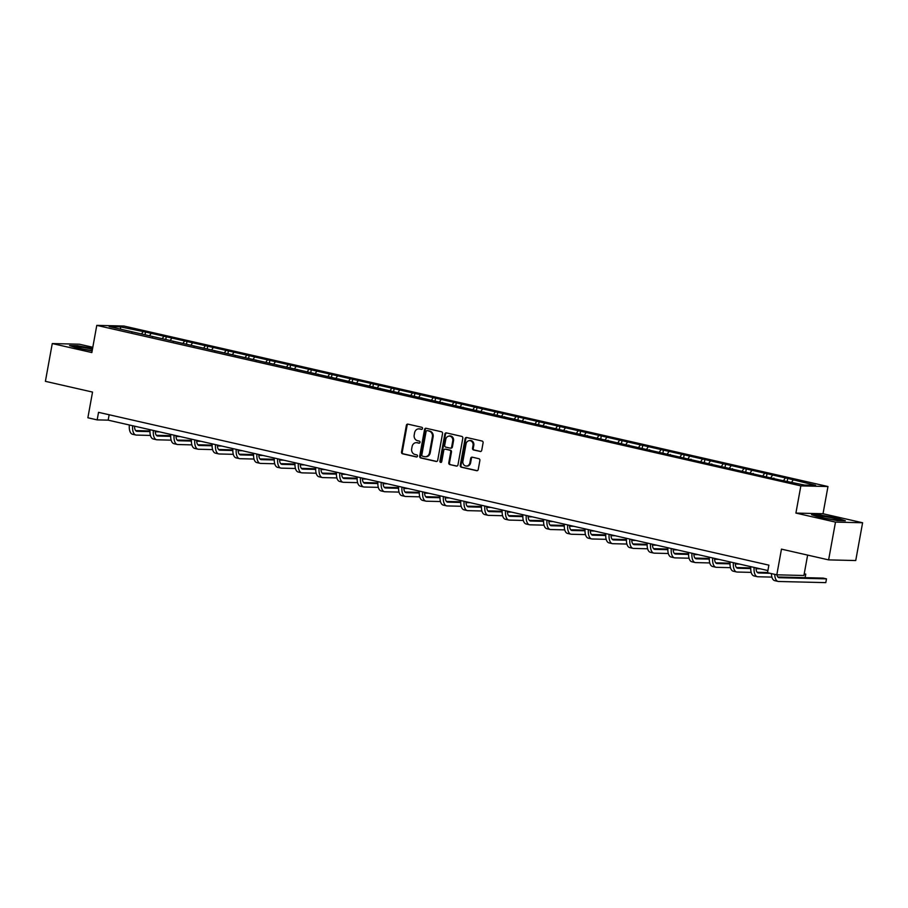 <?xml version="1.0" encoding="UTF-8"?>
<svg xmlns="http://www.w3.org/2000/svg" width="908" height="908" viewBox="0 0 908 908"><rect width="100%" height="100%" fill="white"/><g stroke="black" fill="none" stroke-linecap="round" stroke-linejoin="round"><path stroke-width="1.36" d="M422.526 428.542A1.056 0.931 -88.6 0 0 421.8 427.293L407.953 424.138A1.51 1.328 -88.6 0 0 406.375 425.319L401.529 452.025A1.51 1.328 -88.6 0 0 402.562 453.807L416.409 456.962A1.056 0.931 -88.6 0 0 416.783 454.885L414.99 454.477A4.846 4.256 -88.6 0 1 411.687 448.779L412.096 446.554A4.846 4.256 -88.6 0 1 416.375 442.661A4.846 4.256 -88.6 0 1 417.124 442.764L418.917 443.172A1.056 0.931 -88.6 0 0 419.292 441.095L417.498 440.686A4.846 4.256 -88.6 0 1 414.196 434.989L414.604 432.764A4.846 4.256 -88.6 0 1 418.883 428.871A4.846 4.256 -88.6 0 1 419.632 428.962L421.425 429.37A1.056 0.931 -88.6 0 0 422.526 428.542M480.15 451.492A1.51 1.328 -88.6 0 0 481.728 450.3L483.09 442.809A1.51 1.328 -88.6 0 0 482.057 441.027L466.678 437.52A1.51 1.328 -88.6 0 0 465.1 438.712L460.243 465.407A1.51 1.328 -88.6 0 0 461.287 467.189L476.666 470.696A1.51 1.328 -88.6 0 0 478.232 469.515L479.878 460.469A1.51 1.328 -88.6 0 0 478.845 458.688L472.262 457.178A1.51 1.328 -88.6 0 0 470.696 458.37L469.879 462.853A4.052 3.564 -88.6 0 1 462.898 461.264L466.099 443.683A4.052 3.564 -88.6 0 1 473.068 445.283L472.535 448.212A1.51 1.328 -88.6 0 0 473.567 449.993L480.616 451.503M92.798 347.265L79.382 344.211L52.267 343.553L45.4 381.326L92.537 392.074L87.872 417.771L97.167 419.893L98.541 412.334L768.883 565.151L767.51 572.71L776.805 574.821L803.92 575.49L807.632 555.094M835.485 522.1L862.6 522.758L823.023 513.735L795.907 513.077L835.485 522.1L828.618 559.884L781.47 549.136L776.805 574.821M795.907 513.077L800.856 485.871L96.781 325.37L123.897 326.029L827.971 486.529L800.856 485.871M52.267 343.553L91.844 352.565L96.781 325.37M442.548 433.57A1.51 1.328 -88.6 0 0 441.515 431.788L426.136 428.281A1.51 1.328 -88.6 0 0 424.558 429.473L419.712 456.168A1.51 1.328 -88.6 0 0 420.745 457.95L436.124 461.457A1.51 1.328 -88.6 0 0 437.701 460.277L442.548 433.57M446.407 432.9L461.786 436.408A1.51 1.328 -88.6 0 1 462.819 438.189L457.961 464.896A1.51 1.328 -88.6 0 1 456.395 466.076L449.812 464.578A1.51 1.328 -88.6 0 1 448.779 462.796L450.743 451.968A1.51 1.328 -88.6 0 0 449.71 450.186L445.34 449.188A1.51 1.328 -88.6 0 0 443.774 450.379L441.719 461.65A1.056 0.931 -88.6 0 1 439.903 461.241L444.829 434.092A1.51 1.328 -88.6 0 1 446.407 432.9M862.6 522.758L855.733 560.542L828.618 559.884M787.735 478.437L145.541 332.044L120.299 326.835L109.153 326.562L779.212 479.855L804.465 485.065L815.6 485.337L787.735 478.437L787.247 481.138M783.729 480.343L785.057 478.38M770.983 477.438L772.311 475.474M773.922 478.107L774.093 478.686M763.015 475.622L764.343 473.658M750.269 472.716L751.597 470.753M753.197 473.386L753.379 473.965M742.301 470.9L743.629 468.937M729.555 467.995L730.883 466.031M732.484 468.664L732.665 469.243M721.588 466.179L722.916 464.215M708.83 463.273L710.158 461.298M711.77 463.943L711.94 464.521M700.874 461.457L702.19 459.482M688.116 458.551L689.444 456.576M691.056 459.221L691.226 459.8M680.149 456.735L681.477 454.76M667.403 453.818L668.731 451.855M670.342 454.488L670.513 455.078M659.435 452.002L660.763 450.039M646.689 449.097L648.017 447.133M649.617 449.766L649.799 450.357M638.721 447.281L640.049 445.317M625.975 444.375L627.303 442.412M628.904 445.045L629.085 445.635M618.008 442.559L619.335 440.596M605.261 439.654L606.578 437.69M608.19 440.323L608.371 440.913M597.294 437.838L598.61 435.874M584.536 434.932L585.864 432.968M587.476 435.602L587.646 436.192M576.569 433.116L577.897 431.152M563.823 430.21L565.151 428.247M566.762 430.88L566.933 431.47M555.855 428.394L557.183 426.431M543.109 425.489L544.437 423.525M546.048 426.158L546.219 426.737M535.141 423.673L536.469 421.709M522.395 420.767L523.723 418.804M525.323 421.437L525.505 422.016M514.427 418.951L515.755 416.988M501.681 416.046L503.009 414.082M504.61 416.715L504.791 417.294M493.714 414.23L495.042 412.266M480.968 411.324L482.284 409.349M483.896 411.994L484.066 412.572M473 409.508L474.316 407.533M460.243 406.602L461.57 404.627M463.182 407.272L463.352 407.851M452.275 404.786L453.603 402.811M439.529 401.881L440.857 399.906M442.468 402.539L442.639 403.129M431.561 400.065L432.889 398.09M418.815 397.148L420.143 395.184M421.755 397.817L421.925 398.408M410.847 395.332L412.175 393.368M398.101 392.426L399.429 390.463M401.03 393.096L401.211 393.686M390.134 390.61L391.462 388.647M377.387 387.705L378.715 385.741M380.316 388.374L380.497 388.964M369.42 385.889L370.748 383.925M356.662 382.983L357.99 381.019M359.602 383.653L359.772 384.243M348.695 381.167L350.023 379.204M335.949 378.261L337.277 376.298M338.888 378.931L339.059 379.521M327.981 376.445L329.309 374.482M315.235 373.54L316.563 371.576M318.175 374.209L318.345 374.788M307.267 371.724L308.595 369.76M294.521 368.818L295.849 366.855M297.449 369.488L297.631 370.067M286.553 367.002L287.881 365.039M273.807 364.097L275.135 362.133M276.736 364.766L276.917 365.345M265.84 362.281L267.168 360.317M253.094 359.375L254.41 357.411M256.022 360.045L256.204 360.624M245.126 357.559L246.443 355.596M232.369 354.653L233.697 352.679M235.308 355.323L235.478 355.902M224.401 352.837L225.729 350.863M211.655 349.932L212.983 347.957M214.594 350.601L214.765 351.18M203.687 348.116L205.015 346.141M190.941 345.21L192.269 343.235M193.881 345.869L194.051 346.459M182.973 343.383L184.301 341.419M170.227 340.477L171.555 338.514M173.156 341.147L173.337 341.737M162.26 338.661L163.588 336.698M149.514 335.756L150.841 333.792M152.442 336.425L152.623 337.016M141.546 333.94L142.874 331.976M120.719 329.195L120.299 326.835M131.728 331.704L131.898 332.294M823.023 513.735L827.971 486.529M97.167 419.893L108.165 420.154L767.896 570.553M791.697 482.159L793.025 480.196M109.142 414.752L108.165 420.154M145.053 334.746L145.541 332.044M165.767 339.467L166.255 336.766M186.481 344.189L186.98 341.487M207.206 348.91L207.694 346.209M227.919 353.632L228.407 350.931M248.633 358.354L249.121 355.652M269.347 363.075L269.835 360.374M290.061 367.797L290.56 365.095M310.774 372.53L311.274 369.828M331.499 377.251L331.988 374.55M352.213 381.973L352.701 379.272M372.927 386.695L373.415 383.993M393.641 391.416L394.129 388.715M414.354 396.138L414.854 393.436M435.08 400.859L435.568 398.158M455.793 405.581L456.281 402.88M476.507 410.303L476.995 407.601M497.221 415.024L497.709 412.323M517.935 419.746L518.423 417.044M538.648 424.467L539.148 421.766M559.373 429.2L559.861 426.499M580.087 433.922L580.575 431.221M600.801 438.643L601.289 435.942M621.515 443.365L622.003 440.664M642.228 448.087L642.728 445.385M662.942 452.808L663.442 450.107M683.667 457.53L684.155 454.829M704.381 462.251L704.869 459.55M725.095 466.973L725.583 464.272M745.808 471.695L746.297 468.993M766.522 476.416L767.022 473.715M92.593 348.411L77.679 345.744L69.507 345.551L78.247 348.377L92.151 350.863M845.359 520.761L836.62 517.935L819.731 514.915L811.559 514.711L820.287 517.537L837.187 520.556L845.359 520.761M421.914 429.336L420.37 428.985A4.846 4.256 -88.6 0 0 419.621 428.882L418.883 428.871M416.375 442.661L417.113 442.684A4.846 4.256 -88.6 0 1 417.862 442.775L419.405 443.127M408.101 424.172A1.51 1.328 -88.6 0 0 407.113 425.341L402.255 452.048A1.51 1.328 -88.6 0 0 403.288 453.83L416.897 456.928M426.283 428.315A1.51 1.328 -88.6 0 0 425.296 429.484L420.438 456.191A1.51 1.328 -88.6 0 0 421.482 457.973L436.714 461.446M427.191 430.687A1.056 0.931 -88.6 0 0 426.09 431.516L421.834 454.953A1.056 0.931 -88.6 0 0 422.56 456.202L424.445 456.633A4.846 4.256 -88.6 0 0 425.194 456.724A4.846 4.256 -88.6 0 0 429.484 452.831L432.39 436.816A4.846 4.256 -88.6 0 0 429.087 431.118L427.929 430.698A1.056 0.931 -88.6 0 0 427.6 430.698M425.194 456.724L425.92 456.747A4.846 4.256 -88.6 0 0 430.21 452.854L429.484 452.831M427.929 430.698L429.813 431.13A4.846 4.256 -88.6 0 1 433.127 436.827L430.21 452.854M456.974 466.065L449.812 464.578M445.612 449.199A1.51 1.328 -88.6 0 1 446.078 449.21L450.447 450.209A1.51 1.328 -88.6 0 1 451.48 451.991L449.505 462.819A1.51 1.328 -88.6 0 0 450.55 464.601M446.554 432.934A1.51 1.328 -88.6 0 0 445.567 434.103L440.63 461.253A1.056 0.931 -88.6 0 0 441.152 462.422M452.786 440.732A4.052 3.564 -88.6 0 0 445.817 439.143L444.693 445.34A1.51 1.328 -88.6 0 0 445.726 447.111L450.084 448.109A1.51 1.328 -88.6 0 0 451.662 446.929L452.786 440.732L453.523 440.755A4.052 3.564 -88.6 0 0 450.13 435.908L449.403 435.885M450.822 448.132A1.51 1.328 -88.6 0 0 452.4 446.94L451.662 446.929M453.523 440.755L452.4 446.94M469.686 440.437L470.412 440.459A4.052 3.564 -88.6 0 1 473.806 445.295L473.272 448.223A1.51 1.328 -88.6 0 0 474.305 450.005L480.741 451.469M466.292 466.11L467.018 466.122A4.052 3.564 -88.6 0 0 470.605 462.876L469.879 462.853M472.41 457.212A1.51 1.328 -88.6 0 0 471.422 458.392L470.605 462.876M466.826 437.554A1.51 1.328 -88.6 0 0 465.838 438.723L460.98 465.429A1.51 1.328 -88.6 0 0 462.013 467.211L477.245 470.685M134.52 426.17A7.707 3.609 102.8 0 0 136.722 431.266A7.707 3.609 102.8 0 0 137.063 431.311L149.968 431.618M155.257 431.754L159.456 431.856M135.678 430.596L149.968 430.948M155.234 431.073L156.142 431.096M150.433 435.431L136.382 435.08A11.566 5.414 -77.2 0 1 135.871 435.023A11.566 5.414 -77.2 0 1 132.647 425.739M135.871 435.023L132.545 434.262A11.566 5.414 -77.2 0 1 129.333 424.978M92.434 349.296A10.022 0.84 10.3 0 0 81.266 347.231A10.022 0.84 10.3 0 0 76.578 347.219A10.022 0.84 10.3 0 0 91.447 350.522A10.022 0.84 10.3 0 0 92.196 350.613M88.791 350.136A7.582 0.636 10.3 0 0 83.627 349.194M70.801 345.971L77.895 346.141L92.537 348.751M833.169 518.15A10.022 0.84 10.3 0 0 822.852 516.334A10.022 0.84 10.3 0 0 818.63 516.38A10.022 0.84 10.3 0 0 823.635 517.923A10.022 0.84 10.3 0 0 838.129 519.932A10.022 0.84 10.3 0 0 833.169 518.15M830.843 519.297A7.582 0.636 10.3 0 0 825.678 518.366M812.842 515.131L819.947 515.301L836.313 518.23L844.031 520.727M155.245 430.891A7.707 3.609 102.8 0 0 157.436 435.988A7.707 3.609 102.8 0 0 157.776 436.033L170.681 436.339M175.97 436.476L180.17 436.578M156.392 435.318L170.693 435.67M175.959 435.795L176.856 435.817M171.147 440.153L157.095 439.801A11.566 5.414 -77.2 0 1 156.585 439.744A11.566 5.414 -77.2 0 1 153.361 430.46M156.585 439.744L153.259 438.984A11.566 5.414 -77.2 0 1 150.047 429.711M175.959 435.613A7.707 3.609 102.8 0 0 178.15 440.709A7.707 3.609 102.8 0 0 178.49 440.755L191.395 441.061M196.696 441.197L200.895 441.299M177.105 440.039L191.406 440.391M196.673 440.516L197.569 440.539M191.86 444.875L177.809 444.534A11.566 5.414 -77.2 0 1 177.298 444.466A11.566 5.414 -77.2 0 1 174.086 435.182M177.298 444.466L173.984 443.706A11.566 5.414 -77.2 0 1 170.761 434.433M196.673 440.335A7.707 3.609 102.8 0 0 198.875 445.431A7.707 3.609 102.8 0 0 199.215 445.476L212.109 445.783M217.409 445.919L221.609 446.021M197.819 444.761L212.12 445.113M217.387 445.238L218.283 445.261M212.574 449.596L198.523 449.256A11.566 5.414 -77.2 0 1 198.012 449.188A11.566 5.414 -77.2 0 1 194.8 439.903M198.012 449.188L194.698 448.427A11.566 5.414 -77.2 0 1 191.474 439.154M217.387 445.056A7.707 3.609 102.8 0 0 219.588 450.152A7.707 3.609 102.8 0 0 219.929 450.198L232.823 450.516M238.123 450.64L242.322 450.743M218.533 449.483L232.834 449.835M238.1 449.959L238.997 449.982M233.288 454.318L219.237 453.977A11.566 5.414 -77.2 0 1 218.726 453.909A11.566 5.414 -77.2 0 1 215.514 444.625M218.726 453.909L215.412 453.149A11.566 5.414 -77.2 0 1 212.2 443.876M238.1 449.778A7.707 3.609 102.8 0 0 240.302 454.874A7.707 3.609 102.8 0 0 240.643 454.919L253.536 455.237M258.837 455.362L263.036 455.464M239.258 454.204L253.548 454.556M258.814 454.681L259.722 454.704M254.013 459.039L239.95 458.699A11.566 5.414 -77.2 0 1 239.451 458.631A11.566 5.414 -77.2 0 1 236.228 449.358M239.451 458.631L236.125 457.882A11.566 5.414 -77.2 0 1 232.913 448.597M258.814 454.499A7.707 3.609 102.8 0 0 261.016 459.596A7.707 3.609 102.8 0 0 261.356 459.641L274.261 459.959M279.55 460.084L283.75 460.186M259.972 458.926L274.261 459.278M279.528 459.403L280.436 459.425M274.727 463.761L260.675 463.421A11.566 5.414 -77.2 0 1 260.165 463.352A11.566 5.414 -77.2 0 1 256.941 454.079M260.165 463.352L256.839 462.603A11.566 5.414 -77.2 0 1 253.627 453.319M279.539 459.221A7.707 3.609 102.8 0 0 281.73 464.317A7.707 3.609 102.8 0 0 282.07 464.363L294.975 464.68M300.264 464.805L304.464 464.907M280.685 463.659L294.986 463.999M300.253 464.136L301.15 464.147M295.441 468.483L281.389 468.142A11.566 5.414 -77.2 0 1 280.878 468.074A11.566 5.414 -77.2 0 1 277.666 458.801M280.878 468.074L277.553 467.325A11.566 5.414 -77.2 0 1 274.341 458.041M300.253 463.943A7.707 3.609 102.8 0 0 302.455 469.039A7.707 3.609 102.8 0 0 302.784 469.084L315.689 469.402M320.989 469.527L325.189 469.629M301.399 468.38L315.7 468.721M320.967 468.857L321.863 468.88M316.154 473.204L302.103 472.864A11.566 5.414 -77.2 0 1 301.592 472.807A11.566 5.414 -77.2 0 1 298.38 463.523M301.592 472.807L298.278 472.046A11.566 5.414 -77.2 0 1 295.055 462.762M320.967 468.664A7.707 3.609 102.8 0 0 323.169 473.772A7.707 3.609 102.8 0 0 323.509 473.806L336.403 474.124M341.703 474.248L345.903 474.351M322.113 473.102L336.414 473.443M341.68 473.579L342.577 473.601M336.868 477.926L322.817 477.585A11.566 5.414 -77.2 0 1 322.306 477.529A11.566 5.414 -77.2 0 1 319.094 468.244M322.306 477.529L318.992 476.768A11.566 5.414 -77.2 0 1 315.768 467.484M341.68 473.397A7.707 3.609 102.8 0 0 343.882 478.493A7.707 3.609 102.8 0 0 344.223 478.527L357.116 478.845M362.417 478.97L366.616 479.072M342.827 477.824L357.128 478.164M362.394 478.3L363.291 478.323M357.582 482.647L343.53 482.307A11.566 5.414 -77.2 0 1 343.02 482.25A11.566 5.414 -77.2 0 1 339.808 472.966M343.02 482.25L339.706 481.49A11.566 5.414 -77.2 0 1 336.493 472.205M362.394 478.119A7.707 3.609 102.8 0 0 364.596 483.215A7.707 3.609 102.8 0 0 364.937 483.249L377.83 483.567M383.131 483.692L387.33 483.794M363.552 482.545L377.841 482.897M383.108 483.022L384.016 483.045M378.307 487.369L364.256 487.029A11.566 5.414 -77.2 0 1 363.745 486.972A11.566 5.414 -77.2 0 1 360.521 477.687M363.745 486.972L360.419 486.211A11.566 5.414 -77.2 0 1 357.207 476.927M383.108 482.84A7.707 3.609 102.8 0 0 385.31 487.936A7.707 3.609 102.8 0 0 385.65 487.982L398.555 488.288M403.844 488.425L408.044 488.527M384.266 487.267L398.567 487.619M403.833 487.744L404.73 487.766M399.021 492.102L384.969 491.75A11.566 5.414 -77.2 0 1 384.459 491.693A11.566 5.414 -77.2 0 1 381.235 482.409M384.459 491.693L381.133 490.933A11.566 5.414 -77.2 0 1 377.921 481.649M403.833 487.562A7.707 3.609 102.8 0 0 406.024 492.658A7.707 3.609 102.8 0 0 406.364 492.704L419.269 493.01M424.569 493.146L428.758 493.248M404.979 491.988L419.28 492.34M424.547 492.465L425.443 492.488M419.734 496.824L405.683 496.483A11.566 5.414 -77.2 0 1 405.172 496.415A11.566 5.414 -77.2 0 1 401.96 487.131M405.172 496.415L401.847 495.654A11.566 5.414 -77.2 0 1 398.635 486.382M424.547 492.284A7.707 3.609 102.8 0 0 426.749 497.38A7.707 3.609 102.8 0 0 427.089 497.425L439.983 497.732M445.283 497.868L449.483 497.97M425.693 496.71L439.994 497.062M445.261 497.187L446.157 497.209M440.448 501.545L426.397 501.205A11.566 5.414 -77.2 0 1 425.886 501.137A11.566 5.414 -77.2 0 1 422.674 491.852M425.886 501.137L422.572 500.376A11.566 5.414 -77.2 0 1 419.348 491.103M445.261 497.005A7.707 3.609 102.8 0 0 447.462 502.101A7.707 3.609 102.8 0 0 447.803 502.147L460.696 502.453M465.997 502.589L470.196 502.691M446.407 501.432L460.708 501.784M465.974 501.908L466.871 501.931M461.162 506.267L447.111 505.926A11.566 5.414 -77.2 0 1 446.6 505.858A11.566 5.414 -77.2 0 1 443.388 496.574M446.6 505.858L443.286 505.098A11.566 5.414 -77.2 0 1 440.062 495.825M465.974 501.727A7.707 3.609 102.8 0 0 468.176 506.823A7.707 3.609 102.8 0 0 468.517 506.868L481.41 507.186M486.711 507.311L490.91 507.413M467.121 506.153L481.422 506.505M486.688 506.63L487.596 506.653M481.876 510.988L467.824 510.648A11.566 5.414 -77.2 0 1 467.314 510.58A11.566 5.414 -77.2 0 1 464.101 501.295M467.314 510.58L463.999 509.831A11.566 5.414 -77.2 0 1 460.787 500.546M486.688 506.448A7.707 3.609 102.8 0 0 488.89 511.544A7.707 3.609 102.8 0 0 489.23 511.59L502.135 511.908M507.424 512.033L511.624 512.135M487.846 510.875L502.135 511.227M507.402 511.352L508.31 511.374M502.601 515.71L488.549 515.369A11.566 5.414 -77.2 0 1 488.039 515.301A11.566 5.414 -77.2 0 1 484.815 506.028M488.039 515.301L484.713 514.552A11.566 5.414 -77.2 0 1 481.501 505.268M507.413 511.17A7.707 3.609 102.8 0 0 509.604 516.266A7.707 3.609 102.8 0 0 509.944 516.312L522.849 516.629M528.138 516.754L532.338 516.856M508.559 515.608L522.86 515.948M528.127 516.073L529.024 516.096M523.314 520.432L509.263 520.091A11.566 5.414 -77.2 0 1 508.752 520.023A11.566 5.414 -77.2 0 1 505.54 510.75M508.752 520.023L505.427 519.274A11.566 5.414 -77.2 0 1 502.215 509.99M528.127 515.892A7.707 3.609 102.8 0 0 530.317 520.988A7.707 3.609 102.8 0 0 530.658 521.033L543.563 521.351M548.863 521.476L553.063 521.578M529.273 520.329L543.574 520.67M548.841 520.806L549.737 520.829M544.028 525.153L529.977 524.813A11.566 5.414 -77.2 0 1 529.466 524.745A11.566 5.414 -77.2 0 1 526.254 515.472M529.466 524.745L526.152 523.995A11.566 5.414 -77.2 0 1 522.929 514.711M548.841 520.613A7.707 3.609 102.8 0 0 551.043 525.721A7.707 3.609 102.8 0 0 551.383 525.755L564.277 526.072M569.577 526.197L573.777 526.299M549.987 525.051L564.288 525.391M569.554 525.528L570.451 525.55M564.742 529.875L550.691 529.534A11.566 5.414 -77.2 0 1 550.18 529.477A11.566 5.414 -77.2 0 1 546.968 520.193M550.18 529.477L546.866 528.717A11.566 5.414 -77.2 0 1 543.642 519.433M569.554 525.346A7.707 3.609 102.8 0 0 571.756 530.442A7.707 3.609 102.8 0 0 572.097 530.476L584.99 530.794M590.291 530.919L594.49 531.021M570.701 529.773L585.002 530.113M590.268 530.249L591.165 530.272M585.456 534.596L571.404 534.256A11.566 5.414 -77.2 0 1 570.894 534.199A11.566 5.414 -77.2 0 1 567.682 524.915M570.894 534.199L567.579 533.439A11.566 5.414 -77.2 0 1 564.367 524.154M590.268 530.068A7.707 3.609 102.8 0 0 592.47 535.164A7.707 3.609 102.8 0 0 592.81 535.198L605.704 535.516M611.005 535.641L615.204 535.743M591.426 534.494L605.715 534.846M610.982 534.971L611.89 534.994M606.181 539.318L592.118 538.977A11.566 5.414 -77.2 0 1 591.619 538.921A11.566 5.414 -77.2 0 1 588.395 529.636M591.619 538.921L588.293 538.16A11.566 5.414 -77.2 0 1 585.081 528.876M610.982 534.789A7.707 3.609 102.8 0 0 613.184 539.885A7.707 3.609 102.8 0 0 613.524 539.919L626.429 540.237M631.718 540.374L635.918 540.476M612.14 539.216L626.429 539.568M631.707 539.692L632.604 539.715M626.895 544.051L612.843 543.699A11.566 5.414 -77.2 0 1 612.332 543.642A11.566 5.414 -77.2 0 1 609.109 534.358M612.332 543.642L609.007 542.882A11.566 5.414 -77.2 0 1 605.795 533.598M631.707 539.511A7.707 3.609 102.8 0 0 633.898 544.607A7.707 3.609 102.8 0 0 634.238 544.652L647.143 544.959M652.432 545.095L656.632 545.197M632.853 543.937L647.154 544.289M652.421 544.414L653.317 544.437M647.608 548.773L633.557 548.421A11.566 5.414 -77.2 0 1 633.046 548.364A11.566 5.414 -77.2 0 1 629.834 539.08M633.046 548.364L629.721 547.603A11.566 5.414 -77.2 0 1 626.509 538.319M652.421 544.232A7.707 3.609 102.8 0 0 654.623 549.329A7.707 3.609 102.8 0 0 654.963 549.374L667.857 549.681M673.157 549.817L677.357 549.919M653.567 548.659L667.868 549.011M673.134 549.136L674.031 549.158M668.322 553.494L654.271 553.154A11.566 5.414 -77.2 0 1 653.76 553.086A11.566 5.414 -77.2 0 1 650.548 543.801M653.76 553.086L650.446 552.325A11.566 5.414 -77.2 0 1 647.222 543.052M673.134 548.954A7.707 3.609 102.8 0 0 675.336 554.05A7.707 3.609 102.8 0 0 675.677 554.096L688.57 554.402M693.871 554.538L698.07 554.64M674.281 553.381L688.582 553.732M693.848 553.857L694.745 553.88M689.036 558.216L674.985 557.875A11.566 5.414 -77.2 0 1 674.474 557.807A11.566 5.414 -77.2 0 1 671.262 548.523M674.474 557.807L671.16 557.047A11.566 5.414 -77.2 0 1 667.936 547.774M693.848 553.676A7.707 3.609 102.8 0 0 696.05 558.772A7.707 3.609 102.8 0 0 696.391 558.817L709.284 559.135M714.585 559.26L718.784 559.362M694.995 558.102L709.296 558.454M714.562 558.579L715.459 558.602M709.75 562.937L695.698 562.597A11.566 5.414 -77.2 0 1 695.188 562.529A11.566 5.414 -77.2 0 1 691.975 553.244M695.188 562.529L691.873 561.768A11.566 5.414 -77.2 0 1 688.661 552.495M714.562 558.397A7.707 3.609 102.8 0 0 716.764 563.493A7.707 3.609 102.8 0 0 717.104 563.539L730.009 563.857M735.298 563.981L739.498 564.084M715.72 562.824L730.009 563.176M735.276 563.301L736.184 563.323M730.475 567.659L716.423 567.318A11.566 5.414 -77.2 0 1 715.913 567.25A11.566 5.414 -77.2 0 1 712.689 557.977M715.913 567.25L712.587 566.501A11.566 5.414 -77.2 0 1 709.375 557.217M735.276 563.119A7.707 3.609 102.8 0 0 737.478 568.215A7.707 3.609 102.8 0 0 737.818 568.26L750.723 568.578M756.012 568.703L760.212 568.805M736.433 567.545L750.734 567.897M756.001 568.022L756.897 568.045M751.188 572.38L737.137 572.04A11.566 5.414 -77.2 0 1 736.626 571.972A11.566 5.414 -77.2 0 1 733.403 562.699M736.626 571.972L733.301 571.223A11.566 5.414 -77.2 0 1 730.089 561.938M756.001 567.841A7.707 3.609 102.8 0 0 758.191 572.937A7.707 3.609 102.8 0 0 758.532 572.982L769.939 573.266M804.182 574.094L805.771 574.128L804.238 573.777M757.147 572.278L767.544 572.528M771.902 577.102L757.851 576.762A11.566 5.414 -77.2 0 1 757.34 576.694A11.566 5.414 -77.2 0 1 754.128 567.421M757.34 576.694L754.015 575.944A11.566 5.414 -77.2 0 1 750.803 566.66M805.135 577.658L805.771 574.128M776.908 574.832A7.707 3.609 102.8 0 0 778.916 577.658A7.707 3.609 102.8 0 0 779.257 577.704L826.484 578.861L823.17 578.101L777.861 577M826.484 578.861L825.803 582.63L778.565 581.483A11.566 5.414 -77.2 0 1 778.054 581.415A11.566 5.414 -77.2 0 1 774.762 574.355M778.054 581.415L774.74 580.666A11.566 5.414 -77.2 0 1 771.437 573.606M420.37 428.985L419.632 428.962M417.862 442.775L417.124 442.764M403.288 453.83L402.562 453.807M402.255 452.048L401.529 452.025M407.113 425.341L406.375 425.319M421.482 457.973L420.745 457.95M420.438 456.191L419.712 456.168M425.296 429.484L424.558 429.473M433.127 436.827L432.39 436.816M429.813 431.13L429.087 431.118M449.505 462.819L448.779 462.796M451.48 451.991L450.743 451.968M450.447 450.209L449.71 450.186M446.078 449.21L445.34 449.188M440.63 461.253L439.903 461.241M445.567 434.103L444.829 434.092M474.305 450.005L473.567 449.993M473.272 448.223L472.535 448.212M473.806 445.295L473.068 445.283M471.422 458.392L470.696 458.37M462.013 467.211L461.287 467.189M460.98 465.429L460.243 465.407M465.838 438.723L465.1 438.712M136.404 431.152L137.063 431.311M157.118 435.874L157.776 436.033M177.832 440.596L178.49 440.755M198.546 445.317L199.215 445.476M219.259 450.05L219.929 450.198M239.973 454.772L240.643 454.919M260.698 459.493L261.356 459.641M281.412 464.215L282.07 464.363M302.126 468.937L302.784 469.084M322.839 473.658L323.509 473.806M343.553 478.38L344.223 478.527M364.267 483.101L364.937 483.249M384.992 487.823L385.65 487.982M405.706 492.545L406.364 492.704M426.419 497.266L427.089 497.425M447.133 501.988L447.803 502.147M467.847 506.721L468.517 506.868M488.572 511.442L489.23 511.59M509.286 516.164L509.944 516.312M530 520.886L530.658 521.033M550.713 525.607L551.383 525.755M571.427 530.329L572.097 530.476M592.141 535.05L592.81 535.198M612.866 539.772L613.524 539.919M633.58 544.494L634.238 544.652M654.293 549.215L654.963 549.374M675.007 553.937L675.677 554.096M695.721 558.658L696.391 558.817M716.446 563.391L717.104 563.539M737.16 568.113L737.818 568.26M757.874 572.835L758.532 572.982M778.587 577.556L779.257 577.704M427.759 430.687L427.032 430.664M445.851 449.176L445.113 449.165M451.049 448.155L450.323 448.143"/></g></svg>
